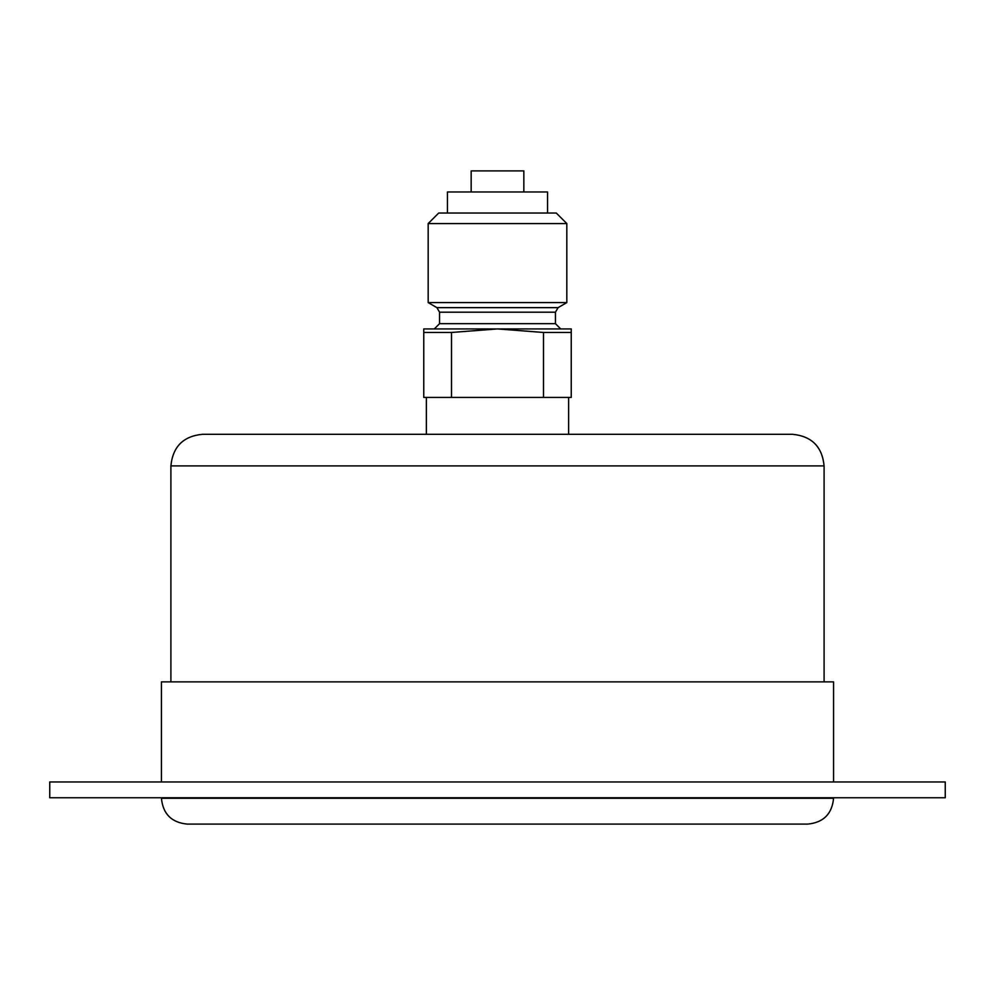 <?xml version="1.0" encoding="UTF-8"?>
<svg xmlns="http://www.w3.org/2000/svg" width="995" height="995" viewBox="0 0 995 995"><rect width="100%" height="100%" fill="white"/><g stroke="black" fill="none" stroke-linecap="round" stroke-linejoin="round"><path stroke-width="1.49" d="M471.157 191.973L471.157 170.904L523.843 170.904L523.843 191.973M833.574 781.958L833.574 681.873L161.426 681.873L161.426 781.958M170.904 465.896L824.096 465.896C822.218 446.693 811.684 436.158 792.493 434.293L202.507 434.293C183.316 436.158 172.782 446.693 170.904 465.896L170.904 681.873M497.5 797.754L945.25 797.754L945.25 781.958L49.75 781.958L49.75 797.754L497.5 797.754M543.494 332.467L497.5 328.935L571.242 328.935L571.242 397.415L543.494 397.415L543.494 332.467L571.242 332.467M423.758 397.415L423.758 328.935L497.5 328.935L451.506 332.467L451.506 397.415L423.758 397.415M451.506 397.415L543.494 397.415M547.548 213.042L547.548 191.973L447.451 191.973L447.451 213.042M436.917 307.642L558.083 307.642L566.827 302.592L428.173 302.592L436.917 307.642L439.554 312.206L439.554 323.673L434.293 328.935M566.827 223.576L556.292 213.042L438.708 213.042L428.173 223.576L566.827 223.576L566.827 302.592M423.758 332.467L451.506 332.467M833.574 798.288L161.426 798.288C162.956 813.96 171.563 822.566 187.234 824.096L807.766 824.096C823.437 822.566 832.044 813.96 833.574 798.288L833.574 797.754M558.083 307.642L555.446 312.206L439.554 312.206M555.446 312.206L555.446 323.673L439.554 323.673M824.096 465.896L824.096 681.873M187.234 824.096L497.5 824.096M426.382 397.415L426.382 434.293M568.618 397.415L568.618 434.293M555.446 323.673L560.707 328.935M428.173 223.576L428.173 302.592"/></g></svg>
